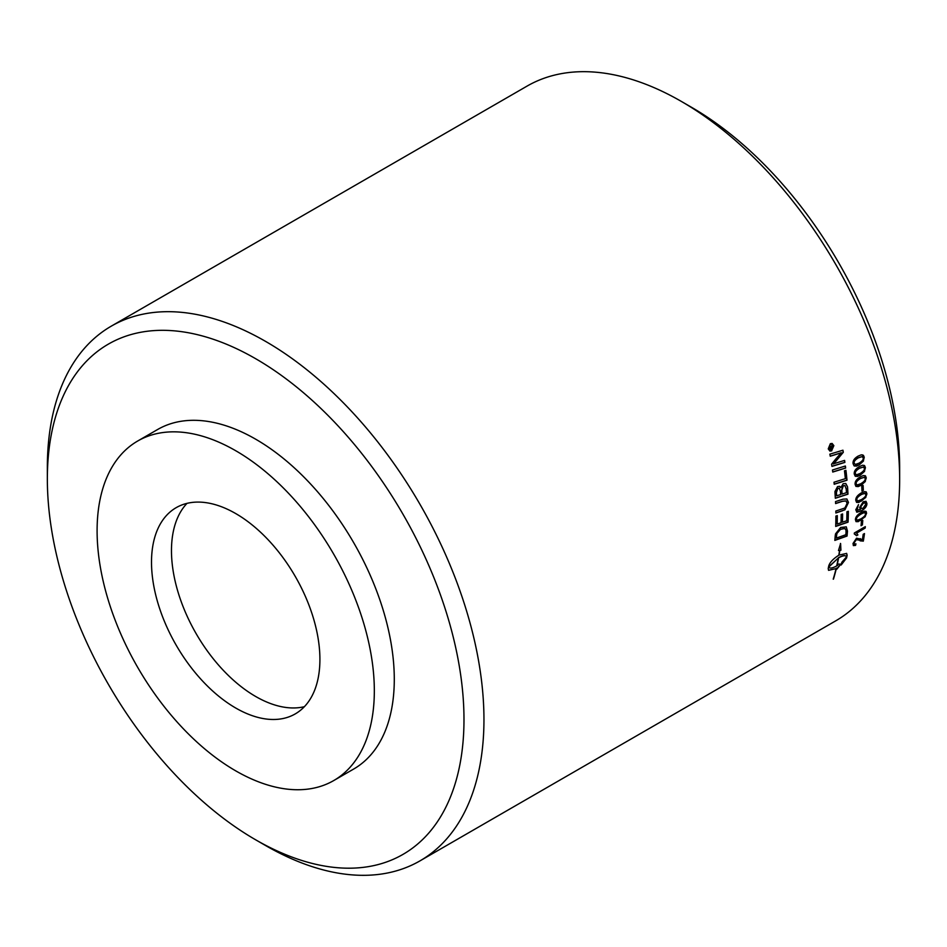 <?xml version="1.0" encoding="UTF-8"?>
<svg xmlns="http://www.w3.org/2000/svg" width="947" height="947" viewBox="0 0 947 947"><rect width="100%" height="100%" fill="white"/><g stroke="black" fill="none" stroke-linecap="round" stroke-linejoin="round"><path stroke-width="1.42" d="M855.224 464.468L859.012 463.19C862.279 461.153 863.664 459.402 863.143 457.934L862.208 456.608L858.325 457.827C855.07 459.863 853.697 461.627 854.218 463.107L855.224 464.468L854.218 463.107M862.125 456.572L858.171 457.768C854.916 459.804 853.543 461.568 854.064 463.047M862.681 454.903L864.09 457.235L863.344 460.929L859.059 464.811L854.443 466.042M863.498 460.988L859.213 464.882L856.396 466.125L854.04 465.794L853.105 463.722C852.655 460.893 854.312 458.36 858.1 456.123L861.32 454.809L863.475 455.389L864.244 457.294L863.344 460.929M856.337 474.814L860.101 473.524C863.368 471.488 864.777 469.748 864.315 468.303L863.486 467.013L859.58 468.232C856.313 470.268 854.916 472.008 855.378 473.476L856.052 474.707M863.404 466.989L859.426 468.173C856.159 470.197 854.762 471.949 855.224 473.405L856.183 474.743M864.007 465.332L865.262 467.593L864.422 471.251L860.089 475.122L855.461 476.329M864.575 471.322L860.243 475.193L857.402 476.448L855.2 476.187L854.277 474.092C853.91 471.298 855.615 468.789 859.403 466.551L862.61 465.226L864.647 465.723L865.416 467.664L864.422 471.251M857.118 485.006L860.847 483.704C864.138 481.68 865.57 479.951 865.156 478.519L864.433 477.288L860.503 478.495C857.236 480.531 855.804 482.26 856.218 483.704L856.798 484.888M864.351 477.252L860.35 478.424C857.071 480.449 855.65 482.189 856.064 483.621L856.964 484.935M865.013 475.631L866.103 477.809L865.156 481.419L860.787 485.266L856.147 486.486M865.321 481.502L860.941 485.349L858.112 486.616L855.863 486.296L855.117 484.319C854.845 481.573 856.597 479.075 860.373 476.838L863.404 475.536L865.522 475.95L866.256 477.892L865.156 481.419M862.599 520.542A308.497 178.119 60 0 1 862.244 524.863L861.072 525.549M862.244 524.863L861.048 525.751A308.722 178.237 -120 0 0 861.427 521.229L862.776 520.448A308.722 178.237 60 0 1 862.397 524.969M860.184 538.606L861.095 539.34M855.733 543.98L855.413 545.259L853.318 545.555M864.303 533.682A308.497 178.119 60 0 1 863.167 541.009L856.159 539.53L853.957 542.785L854.289 544.063M859.225 540.121L856.313 539.648L854.111 542.903L854.36 544.123L855.946 543.862L855.567 545.377L853.401 545.614L853.01 543.507L856.55 538.168L861.012 539.281M860.255 538.665L862.362 539.944A308.722 178.237 -120 0 0 863.191 534.321L864.481 533.575A308.722 178.237 60 0 1 863.321 541.128L860.113 540.832M830.176 448.831L831.087 448.298A308.722 178.237 -120 0 0 830.945 447.552L830.294 446.877L830.034 448.12A308.722 178.237 60 0 1 830.176 448.831L830.022 448.783A308.497 178.119 60 0 0 829.88 448.085L830.034 448.12M830.945 447.552L830.14 446.842L830.791 447.505L830.14 446.842L829.88 448.085M832.662 447.398L829.868 449.565M832.164 444.901L831.288 447.659A308.497 178.119 60 0 1 831.359 448.014L832.792 447.315A308.722 178.237 60 0 1 832.91 447.931L829.892 449.683A308.722 178.237 -120 0 0 829.631 448.369L830.117 446.25L831.194 446.866L832.271 444.723A308.722 178.237 60 0 1 832.425 445.481L831.43 447.694A308.722 178.237 60 0 1 831.502 448.061M831.857 444.06L830.294 444.273L828.554 448.582L830.046 450.429M830.448 444.309L828.708 448.629L830.117 450.452L831.632 450.227L833.396 445.919L831.939 444.072L830.294 444.273M832.034 443.421L833.715 445.611L831.596 450.772L829.844 451.068M831.75 450.819L829.927 451.092L828.246 448.89L830.33 443.717L832.117 443.433L833.857 445.646L831.596 450.772M845.245 466.054L845.505 467.996A7391.939 2570.454 -178.1 0 1 832.744 471.949M845.505 467.996L845.659 468.055A7387.097 2568.075 -178 0 1 832.756 472.044A308.722 178.237 -120 0 0 832.472 469.996A7387.097 2531.402 1.6 0 0 845.387 466.007A308.722 178.237 60 0 1 845.659 468.055M836.651 495.814L840.64 494.547A308.722 178.237 -120 0 0 840.427 491.363L839.279 488.202L837.823 488.427L836.426 492.476A308.722 178.237 60 0 1 836.651 495.814L836.497 495.743A308.497 178.119 60 0 0 836.272 492.404L836.426 492.476M839.196 488.167L837.669 488.356L836.272 492.404M842.072 494.085L846.44 492.653A308.722 178.237 -120 0 0 846.227 489.137L844.973 485.61L843.339 485.775L841.812 490.108A308.722 178.237 60 0 1 842.072 494.085L841.919 494.003A308.497 178.119 60 0 0 841.658 490.037L841.812 490.108M844.902 485.574L843.185 485.704L841.658 490.037M845.707 483.467L847.376 486.722A308.497 178.119 60 0 1 847.825 494.085A7391.939 3027.618 -173.7 0 1 835.337 498.146M839.587 486.285L840.806 487.658L843.161 483.728L845.778 483.503L847.529 486.794A308.722 178.237 60 0 1 847.979 494.168A7387.097 3024.919 -173.7 0 1 835.337 498.276A308.722 178.237 -120 0 0 835.017 493.505L834.958 491.505L837.562 486.592L839.658 486.32L840.806 487.658M848.192 511.356A308.497 178.119 60 0 1 847.896 522.057A7391.939 3495.01 -168.4 0 1 835.716 526.272M842.439 514.032A308.497 178.119 60 0 1 842.285 522.164L846.736 520.779A308.722 178.237 -120 0 0 846.938 511.782L848.346 511.297A308.722 178.237 60 0 1 848.062 522.164A7387.097 3492.003 -168.4 0 1 835.704 526.425A308.722 178.237 -120 0 0 835.881 516.068L837.302 515.594A308.722 178.237 60 0 1 837.172 524.058L841.031 522.744A308.722 178.237 -120 0 0 841.185 514.458L842.605 513.972A308.722 178.237 60 0 1 842.439 522.259M837.148 515.642A308.497 178.119 60 0 1 837.018 523.963L837.172 524.058M836.379 538.085A7371.424 3676.183 14.1 0 0 845.825 534.724A308.722 178.237 -120 0 0 846.014 532.557L845.979 530.083L844.677 528.485L840.451 529.397L836.923 533.457L836.568 535.659A308.722 178.237 60 0 1 836.379 538.085L836.225 537.979A308.497 178.119 60 0 0 836.414 535.552L836.568 535.659M845.612 529.113L844.523 528.39L845.458 529.018L844.523 528.39L840.297 529.302L836.923 533.457M836.757 533.362L836.414 535.552M846.204 526.792L847.328 531.018A308.497 178.119 60 0 1 846.878 535.931A7391.939 3716.786 -165.5 0 1 834.852 540.24M846.878 535.931L847.044 536.038A7387.097 3713.625 -165.5 0 1 834.84 540.406A308.722 178.237 -120 0 0 835.171 536.262L835.526 533.871L840.628 527.467L846.287 526.852L847.482 531.125A308.722 178.237 60 0 1 847.044 536.038M838.308 557.996L828.779 567.052C829.655 568.685 832.295 568.318 836.686 565.939A308.722 178.237 -120 0 0 838.308 557.996L828.625 566.922L829.122 567.584M828.625 566.922L829.039 567.525M838.545 550.361L839.575 550.385L838.486 550.503L840.605 543.542L840.912 550.243L839.835 550.361A308.722 178.237 60 0 1 839.078 555.072L846.654 553.415L847.139 555.25A308.722 178.237 60 0 1 846.582 557.961L841.185 564.992A308.722 178.237 -120 0 0 841.788 562.317L846.559 556.789L846.062 556.114M828.53 570.272L836.071 568.602L828.601 570.331L828.199 568.579A308.722 178.237 -120 0 0 828.755 565.868A308.722 178.237 -120 0 0 828.755 565.856C829.892 562.329 833.242 558.777 838.793 555.226A308.722 178.237 -120 0 0 839.575 550.385M833.265 578.984L833.218 579.162A308.722 178.237 -120 0 0 836.071 568.602M833.313 578.984A308.497 178.119 -120 0 0 836.201 568.307L836.343 568.437A308.722 178.237 60 0 1 833.467 579.114M836.201 568.307L837.124 567.963L836.343 568.437M846.559 556.789C845.659 555.12 843.008 555.463 838.592 557.83L838.438 557.712A308.497 178.119 -120 0 1 836.817 565.643L837.74 565.312A308.722 178.237 -120 0 0 838.024 564.045L840.853 564.187L836.817 569.218A308.722 178.237 -120 0 0 837.124 567.963M836.674 569.088L840.711 564.057M838.592 557.83A308.722 178.237 60 0 1 836.97 565.773M838.438 557.712C842.854 555.344 845.505 554.989 846.405 556.658M839.835 550.361L839.681 550.243A308.497 178.119 -120 0 1 838.924 554.942L839.078 555.072M841.031 564.862L846.429 557.83A308.497 178.119 -120 0 0 846.985 555.12L846.582 553.356M839.681 550.243L840.912 550.243M840.758 550.124L840.451 543.436M846.772 498.927L848.334 502.372L844.783 509.711L842.534 510.611A7442.449 3289.535 -171.2 0 1 835.858 512.848M845.931 500.916L842.38 501.223A7371.626 3095.992 -172.9 0 1 835.609 503.449M842.688 510.693A7437.572 3286.658 -171.2 0 1 835.858 512.99A308.722 178.237 -120 0 0 835.834 511.037A7414.596 3244.079 8.5 0 0 843.528 508.468L844.949 507.876L847.115 503.354L846.002 500.951L842.546 501.306A7366.796 3093.245 -172.9 0 1 835.609 503.579A308.722 178.237 -120 0 0 835.514 501.59A7370.205 3062.373 6.8 0 0 842.925 499.187L846.855 498.962L848.488 502.455L844.937 509.806L842.534 510.611M845.801 470.399A308.497 178.119 60 0 1 846.843 480.153A7391.939 2785.766 -176.1 0 1 834.2 484.142M846.843 480.153L846.997 480.224A7387.097 2783.233 -176.1 0 1 834.212 484.26A308.722 178.237 -120 0 0 833.999 482.236A7380.255 2741.624 3.6 0 0 845.351 478.661A308.722 178.237 -120 0 0 844.475 470.801L845.943 470.351A308.722 178.237 60 0 1 846.997 480.224M844.464 460.443L844.736 462.361A7391.939 2469.113 -178.9 0 1 831.928 466.279M842.806 450.251L843.15 452.252A2063.844 1308.079 148.1 0 1 836.568 460.183L833.242 463.947L836.698 462.823A7478.897 2478.619 0.8 0 0 844.594 460.396A308.722 178.237 60 0 1 844.89 462.408A7387.097 2466.793 -178.9 0 1 831.939 466.386A308.722 178.237 -120 0 0 831.596 464.184A1910.454 1228.815 -32.8 0 0 835.858 458.916L841.291 452.725L837.906 453.885A7458.75 2297.28 179.4 0 1 830.247 456.205A308.722 178.237 -120 0 0 829.88 454.158A7491.575 2284.188 -0.8 0 0 842.937 450.204A308.722 178.237 60 0 1 843.303 452.299A2062.815 1307.618 148.1 0 1 836.722 460.242L833.396 463.994M841.291 452.725L837.752 453.838A7463.638 2299.482 179.4 0 1 830.235 456.111M855.496 534.286L854.277 533.788M865.144 526.745L865.013 527.976L856.479 532.901L857.745 534.842L856.538 535.54M857.745 534.842L856.609 535.706L854.265 533.907A308.722 178.237 -120 0 0 854.372 532.972L865.321 526.639A308.722 178.237 60 0 1 865.167 528.083L856.704 533.066M856.479 532.901L857.899 534.96M865.463 513.901C865.842 512.232 864.386 512.28 861.119 514.043C857.828 516.056 856.301 517.737 856.526 519.074L857.213 520.27L860.859 518.909C864.149 516.884 865.688 515.215 865.463 513.901L864.954 512.789M865.309 513.795C865.688 512.126 864.232 512.173 860.953 513.937C857.674 515.961 856.135 517.642 856.372 518.968L857.213 520.27M865.795 511.262L866.41 513.156L865.12 516.565L860.598 520.329L855.981 521.584M865.274 516.671L858.207 521.655L856.041 521.619L855.425 519.69C855.472 517.121 857.39 514.718 861.178 512.481L864.41 511.108L866.174 511.558L866.564 513.262L865.12 516.565M865.191 502.893L863.143 503.153L860.669 506.988L861.308 508.385M860.823 507.083L861.391 508.432L863.131 508.196L865.807 504.147L865.262 502.94L863.297 503.248L860.669 506.988M865.949 501.306L866.754 503.39C866.813 506.029 865.013 508.492 861.356 510.753L856.562 511.984M858.384 504.739L857.047 510.208L860.385 509.379M860.456 509.427L859.651 507.45L863.226 501.709L866.032 501.342L866.907 503.484C866.967 506.124 865.167 508.586 861.51 510.847L856.952 512.173L855.768 509.77L858.527 504.633L856.869 509.226L857.272 510.386M857.686 500.975L861.379 499.649C864.67 497.625 866.15 495.92 865.818 494.535L864.54 493.221L861.297 494.583C858.018 496.607 856.55 498.311 856.881 499.708L857.331 500.821M865.156 493.34L861.143 494.488C857.864 496.512 856.396 498.229 856.727 499.625L857.532 500.88M865.901 491.753L866.765 493.813L865.665 497.341L861.225 501.152L856.585 502.372M865.818 497.424L858.822 502.443L856.562 502.36L855.78 500.336C855.65 497.649 857.473 495.198 861.261 492.961L864.351 491.635L866.268 491.99L866.919 493.896L865.665 497.341M862.966 485.539A308.497 178.119 60 0 1 863.167 490.238L861.971 490.937M863.167 490.238L861.971 491.102A308.722 178.237 -120 0 0 861.77 486.225L863.119 485.444A308.722 178.237 60 0 1 863.321 490.321M255.666 839.811L265.645 845.576A308.722 178.237 -120 0 0 420.006 860.859A308.722 178.237 -120 0 0 483.953 719.531A308.722 178.237 -120 0 0 349.194 408.855A308.722 178.237 -120 0 0 111.284 326.147A308.722 178.237 -120 0 0 47.35 467.463L47.35 478.993A294.612 170.093 60 0 1 255.666 358.712A294.612 170.093 60 0 1 463.983 719.531A294.612 170.093 60 0 1 255.666 839.811A294.612 170.093 60 0 1 47.35 478.993M111.284 326.147L526.994 86.141A308.722 178.237 60 0 1 681.355 101.424A308.722 178.237 60 0 1 899.65 479.537A308.722 178.237 60 0 1 835.716 620.853L420.006 860.859M186.997 503.354A119.073 68.752 -120 0 0 196.136 633.638A119.073 68.752 -120 0 0 304.389 706.687M235.708 513.558A119.073 68.752 60 0 1 313.504 618.498A119.073 68.752 60 0 1 295.251 713.908A119.073 68.752 60 0 1 176.166 645.156A119.073 68.752 60 0 1 176.178 507.663A119.073 68.752 60 0 1 235.708 513.558M137.694 441.018L157.652 429.488A196.041 113.178 60 0 1 255.666 439.195A196.041 113.178 60 0 1 383.736 611.951A196.041 113.178 60 0 1 353.693 769.035L333.723 780.565A196.041 113.178 -120 0 0 363.778 623.469A196.041 113.178 -120 0 0 235.708 450.725A196.041 113.178 -120 0 0 137.694 441.018A196.041 113.178 -120 0 0 137.694 667.375A196.041 113.178 -120 0 0 333.723 780.565M899.65 479.537L899.65 468.007A294.612 170.093 -120 0 0 691.334 107.189L681.355 101.424"/></g></svg>
